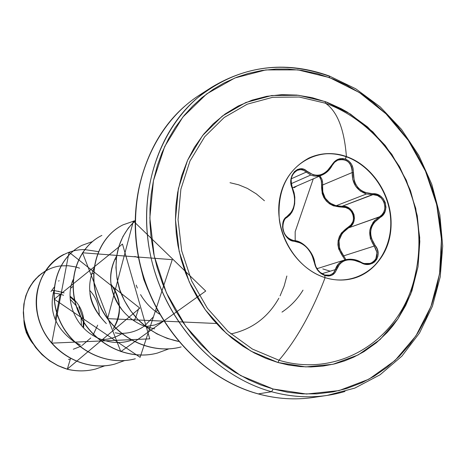 <?xml version="1.0" encoding="UTF-8"?>
<svg xmlns="http://www.w3.org/2000/svg" width="466" height="466" viewBox="0 0 466 466"><rect width="100%" height="100%" fill="white"/><g stroke="black" fill="none" stroke-linecap="round" stroke-linejoin="round"><path stroke-width="0.7" d="M360.725 122.843L357.067 120.094C347.158 112.912 336.633 107.291 325.495 103.231C337.32 111.473 344.292 129.245 346.401 156.559C375.497 166.572 395.657 202.623 390.217 234.485C385.207 266.476 355.098 287.202 325.134 277.643C302.02 270.455 282.792 246.298 279.332 219.696C277.142 190.577 287.039 170.008 309.028 157.974C320.969 152.638 333.429 152.172 346.401 156.559L346.092 156.698C333.184 152.33 320.783 152.778 308.876 158.044C320.783 152.778 333.184 152.33 346.092 156.698L345.37 159.069L342.621 158.51L339.848 158.725L337.669 159.454L334.32 161.76L326.788 171.43L323.643 173.579L320.224 174.919L316.711 175.35L313.28 174.872L303.983 169.408L300.488 168.809L297.506 169.473L294.471 171.587L291.949 175.449L290.906 179.672L291.034 184.122L294.454 196.39L294.652 200.601L294.227 204.725L293.201 208.529L291.623 211.844L284.615 218.892L282.769 223.447L282.559 227.059L283.06 230.175L284.423 233.781L286.101 236.408L287.761 238.202L291.011 240.38L300.937 243.101L304.112 245.168L307.1 247.918L309.733 251.203L311.888 254.861L315.663 266.814L317.987 270.606L321.196 273.647L324.913 275.511L324.837 277.544L324.913 275.511C330.709 276.856 334.553 274.917 336.452 269.692L335.334 269.622L334.308 271.94L332.806 273.676L329.456 275.313M297.023 170.428L300.087 169.665L301.834 169.799L304.077 170.573L306.244 172.094L291.361 178.758L306.244 172.094L310.793 175.024L291.273 183.639L310.793 175.024C314.567 176.591 318.429 176.55 322.385 174.89L316.63 176.171M337.646 160.199L340.244 159.43L342.848 159.389L345.819 160.252L348.061 161.696L349.949 163.747L351.475 166.642L352.168 169.426L352.238 172.519L322.589 185.019L322.781 191.887L325.233 198.178L329.893 203.03L336.079 205.756L366.474 193.972L360.317 191.048L355.552 186.062L352.791 179.608L352.238 172.519L322.589 185.019C321.726 195.627 326.223 202.535 336.079 205.756L342.108 206.275C353.816 204.865 359.199 222.841 348.545 227.874C337.617 235.54 336.003 244.866 343.704 255.851L374.221 246.071L377.017 252.56L375.817 259.061L373.546 261.741L369.853 263.558M345.9 259.626L343.704 255.851L345.9 259.626M365.181 263.704L364.558 263.581M342.155 261.03L344.724 259.952C339.935 261.589 336.802 264.81 335.334 269.622L321.942 273.728L335.334 269.622L338.91 263.453M295.17 231.695L295.188 240.718L295.17 231.695L313.28 178.851L295.17 231.695M294.221 187.687L296.959 185.946L294.221 187.687M329.969 275.19L333.4 273.117L335.334 269.622L336.452 269.692C340.722 259.679 348.871 257.314 360.894 262.597C372.252 269.808 383.885 255.566 375.089 245.378C367.994 234.276 369.55 225.037 379.743 217.663C391.091 212.129 385.219 192.47 372.59 193.728C359.962 192.866 353.543 185.817 353.339 172.589C353.513 165.989 350.857 161.481 345.37 159.069L346.401 156.559C370.464 164.958 389.162 191.159 390.968 218.595C392.855 246.025 377.454 271.451 354.02 278.208C344.654 280.858 335.025 280.666 325.134 277.643C295.095 268.573 273.443 230.658 279.845 197.869C285.798 164.929 317.398 146.074 346.401 156.559C344.292 129.245 337.32 111.473 325.495 103.231L325.245 101.594L350.385 114.024L372.899 131.884L391.801 154.281L406.288 180.173L415.736 208.395L419.72 237.695L418.019 266.756L410.651 294.273L397.848 318.936L380.11 339.522L358.168 354.941L333.004 364.29L305.818 366.917L277.986 362.519L288.407 365L300.605 366.631L311.014 366.958L322.967 366.084L334.652 363.894L344.327 360.999L353.665 357.177L363.993 351.632L376.289 342.836L387.298 332.357L392.809 325.856L397.848 318.942L405.7 305.486L411.874 290.965L418.019 266.756L419.819 241.365L417.256 215.671L410.453 190.553L399.642 166.863L385.19 145.415L367.575 126.956L347.368 112.155L341.205 108.677L326.876 102.2L312.034 97.639L296.9 95.099L281.726 94.656L266.709 96.328L252.112 100.138L238.178 106.044L225.113 113.995L213.172 123.886L203.671 134.179L194.404 147.338L187.588 160.234L181.635 175.927L177.628 192.604L175.915 206.054L175.461 219.806L176.27 233.67L177.971 245.57L181.117 259.294L185.48 272.738L191.008 285.734L197.654 298.158L205.325 309.867L212.671 319.245L222.032 329.311L232.161 338.339L242.943 346.244L254.255 352.948L265.975 358.389L277.986 362.519L278.971 360.253L277.986 362.519L250.976 351.16L226.29 333.312L205.325 309.867L189.312 282.076L179.171 251.477L175.461 219.801L178.35 188.823L187.588 160.24L202.564 135.571L222.358 116.028L245.827 102.508L271.684 95.536L298.595 95.285L325.245 101.594L325.495 103.231L299.242 97.027L272.732 97.289L247.271 104.174L224.169 117.508L204.69 136.759L189.959 161.067L180.878 189.208L178.047 219.707L181.705 250.894L191.695 281.015L207.457 308.381L228.084 331.472L252.386 349.051L278.971 360.253C296.644 339.609 312.034 312.074 325.134 277.643C312.034 312.074 296.644 339.609 278.971 360.253C340.728 378.91 402.088 337.524 415.13 275.237L416.086 270.746M199.798 94.889C152.335 125.057 126.024 190.891 138.507 256.399C150.891 321.895 200.898 378.276 258.281 393.892L271.538 391.725L258.281 393.892C276.792 398.919 295.048 400.125 313.041 397.498C294.92 400.131 276.594 398.925 258.065 393.881C201.335 378.573 150.786 322.449 138.344 256.679C125.744 190.926 152.405 124.94 199.798 94.889L211.75 87.224C248.879 64.972 288.046 61.227 329.258 75.975L355.838 88.855L380.186 106.865L401.43 129.332L418.823 155.434L431.772 184.262L439.834 214.814L442.7 246.054L440.224 276.886L432.431 306.226L419.522 332.992L401.873 356.158L380.052 374.792L354.824 388.096L327.091 395.436C308.847 398.092 290.33 396.857 271.538 391.725C213.282 375.782 162.407 318.284 149.743 251.541C136.975 184.786 163.63 117.805 211.75 87.224C248.588 65.083 287.598 61.361 328.775 76.051L329.276 75.981L329.584 77.612L359.391 92.548L386.023 113.855L408.362 140.464L425.493 171.156L436.689 204.58L441.465 239.285L439.56 273.763L430.951 306.471L415.911 335.893L394.964 360.573L368.95 379.178L339.009 390.607L306.541 394.032L273.187 389.023L271.538 391.725C296.906 398.547 321.394 398.459 344.997 391.463M76.034 305.562L70.22 299.318M54.033 293.067L60.242 294.104L63.562 295.287L60.242 294.104L56.736 312.255L60.242 294.104L54.033 293.073M56.66 312.599L55.198 319.495L56.66 312.599M74.816 301.158L70.063 296.9L74.81 301.147M70.046 296.143L74.543 299.982L70.046 296.143M74.781 300.226C80.531 306.447 83.583 313.793 83.932 322.274M83.944 322.618L83.589 327.936M258.281 393.892L258.281 393.892C204.242 379.097 156.372 328.373 140.93 267.321C125.488 206.257 143.947 141.722 184.565 106.347M64.133 292.898L60.796 291.972M51.825 290.464L53.905 290.51M99.211 315.75C99.316 305.644 96.13 297.168 89.653 290.33C96.13 297.168 99.31 305.644 99.211 315.75M73.022 281.936L72.282 281.86L73.022 281.936M113.279 328.78L114.356 327.01M114.45 326.852C122.133 313.845 120.962 299.603 110.955 284.109C121.288 297.943 122.063 312.832 113.273 328.775M93.538 273.682L91.738 273.414L93.538 273.682M138.53 257.64L134.808 256.469L138.53 257.646M116.145 258.84L114.525 259.807M154.665 328.85L145.905 326.701M145.392 326.52C136.212 323.171 128.5 317.69 122.255 310.088C108.997 291.5 107.069 273.542 116.477 256.213C101.151 286.147 121.131 308.62 122.255 310.088C128.5 317.695 136.212 323.171 145.398 326.52M89.938 293.067C90.631 302.912 96.101 313.088 106.359 323.596C89.571 306.179 85.441 287.708 93.975 268.183M96.433 337.419L92.46 335.153C73.209 323.375 65.019 297.454 73.197 279.507C65.019 297.459 73.209 323.375 92.46 335.153L96.439 337.425M80.239 344.84L75.003 342.236M74.461 341.91C55.355 328.227 48.528 311.026 53.98 290.301C48.516 311.014 55.343 328.227 74.461 341.916M72.941 286.45L70.628 288.25L72.941 286.45M24.302 324.464L26.294 332.613L30.255 340.005M60.615 291.932L54.12 290.528M73.308 349.238L79.884 346.669M80.018 346.599L81.323 345.888M82.173 345.382L90.754 337.984M92.763 335.351L93.357 334.466M93.445 334.326L97.668 325.157M48.039 269.604L41.363 273.688L35.457 279.087L30.54 285.67L26.801 293.265L24.395 301.659L23.446 310.618L24.022 319.857L26.172 329.107L29.853 338.071L35.008 346.459L41.515 353.997L49.21 360.439L57.883 365.565L67.302 369.194L70.5 358.564L67.302 369.194C41.451 361.692 23.259 336.167 23.434 311.766C23.457 287.283 40.74 268.008 60.889 265.876M61.005 265.865L68.397 265.736L75.696 266.954M75.824 266.989L79.61 268.183M70.314 359.187L68.426 359.333M32.224 342.568C27.267 335.852 24.547 328.681 24.075 321.068C24.547 328.681 27.267 335.852 32.224 342.568M104.85 365.798L95.629 369.037C86.28 371.408 76.838 371.46 67.302 369.194L58.011 365.74L49.559 360.83L42.022 354.667L35.585 347.455L30.395 339.417L26.585 330.796L24.209 321.86L23.312 312.867L23.859 304.088L25.799 295.764L29.038 288.134L33.435 281.388L38.824 275.703L45.021 271.218M32.923 343.675C27.156 336.306 24.145 328.379 23.888 319.909M58.233 291.203L58.664 291.337M163.688 321.126L155.061 324.93L145.759 326.584M157.234 310.012L156.296 311.981M153.186 317.096L144.722 325.757M144.577 325.862L143.47 326.649M142.905 327.033C136.765 331.029 130.02 333.132 122.669 333.341M93.357 269.435L93.87 269.08M136.206 285.128L137.33 288.081M138.6 308.684L135.833 317.264M135.746 317.457L134.016 320.8M121.445 333.877C115.312 337.687 108.613 339.586 101.355 339.58M95.629 369.037L95.472 369.078C86.128 371.449 76.692 371.501 67.156 369.235L139.817 308.119L69.026 252.211L51.738 343.139L149.755 338.852L122.476 244.038L54.26 299.184L140.103 357.329L172.269 259.661L82.499 252.776L120.799 351.62L205.722 291.046L133.387 221.047L107.629 318.657L216.41 323.491M230.891 333.941C252.042 329.311 268.026 317.393 278.86 298.182M280.06 295.875L284.109 286.2L286.864 276M264.443 200.753L256.352 193.908L247.522 188.497M247.207 188.334L238.732 184.833L230 182.701M281.988 312.115C290.592 306.372 297.599 299.044 303.005 290.137M63.702 254.488C40.222 265.935 29.224 298.642 41.369 326.654C53.235 354.76 85.977 371.752 114.589 364.138L114.752 364.097C86.134 371.711 53.386 354.713 41.515 326.602C29.364 298.578 40.367 265.865 63.848 254.419L63.702 254.488M92.373 241.609L82.022 245.337C57.912 257.098 46.687 290.924 59.345 319.956C71.717 349.081 105.601 366.713 135.134 358.826L135.309 358.779C105.77 366.666 71.875 349.028 59.502 319.897C46.839 290.854 58.064 257.022 82.179 245.256L82.022 245.337M101.78 235.47L101.693 235.511C76.937 247.597 65.49 282.612 78.696 312.727C91.592 342.935 126.676 361.267 157.176 353.129L157.368 353.077C126.863 361.22 91.767 342.883 78.859 312.663C65.654 282.536 77.106 247.516 101.862 235.429L101.693 235.511M123.123 224.81L122.937 224.903C97.481 237.305 85.791 273.589 99.567 304.886C113.034 336.283 149.405 355.389 180.954 346.984L181.157 346.931C149.603 355.337 113.221 336.225 99.747 304.816C85.965 273.513 97.662 237.217 123.123 224.81L135.082 220.668M135.082 220.727C116.925 238.435 111.799 261.531 119.698 290.021C130.439 317.888 150.035 335.031 178.484 341.444M141.157 269.086L143.773 279.425L147.78 289.462M146.481 286.025L142.095 272.505M178.391 341.333L167.335 338.45L156.757 333.796L146.936 327.493L138.128 319.717L130.562 310.694L124.434 300.669L119.89 289.939L117.048 278.808L115.947 267.589L116.605 256.603L118.958 246.153L122.925 236.542L128.36 228.014L135.076 220.802M168.774 348.906L157.368 353.077M124.62 360.579L114.752 364.097M96.969 337.693C109.161 343.127 120.677 343.984 131.523 340.256M140.557 294.594C145.252 302.626 151.566 309.133 159.5 314.113M114.671 364.115C81.748 373.12 44.427 348.69 37.56 314.701C30.092 280.782 54.493 249.089 84.661 249.601M84.765 249.601L98.501 251.64M30.267 340.023L26.3 332.625L24.302 324.476M53.881 293.067L53.159 293.05L53.881 293.062M83.088 327.406L83.321 321.627M82.936 317.987L78.871 306.675M77.344 307.618L80.938 317.037M81.055 317.643L81.457 325.588M328.775 76.051C280.282 59.135 236.128 66.737 196.308 98.85C155.131 134.75 136.451 200.438 152.219 262.673C167.981 324.889 216.678 376.621 271.538 391.725L273.187 389.023L240.724 375.608L210.993 354.329L185.718 326.229L166.414 292.829L154.223 256.02L149.842 217.925L153.442 180.721L164.708 146.493L182.853 117.059L206.723 93.876L234.905 77.968L265.836 69.923L297.92 69.883L329.584 77.612L329.276 75.981M273.187 389.023L260.803 384.963L248.663 379.738L234.881 372.194L223.558 364.558L212.729 355.867L200.91 344.525L191.526 333.807L182.952 322.309L175.239 310.076L168.453 297.226L162.669 283.876L157.217 267.758L153.716 253.661L151.031 236.984L149.947 222.69L149.994 208.448L151.165 194.439L153.442 180.721L157.461 165.267L162.04 152.603L168.64 138.618L175.303 127.445L184.192 115.411L192.662 106.085L201.877 97.685L213.416 89.192L223.936 83.03L236.769 77.234L248.197 73.459L261.869 70.488L275.82 69.05L287.866 69.038L301.933 70.43L317.853 73.832L333.452 79.104L346.663 85.173L361.167 93.707L373.167 102.462L386.029 113.855L397.789 126.56L408.367 140.464L417.629 155.382L425.493 171.156L431.871 187.623L436.176 202.43L439.595 219.702L441.36 237.101L441.459 254.494L439.875 271.637L436.613 288.378L431.685 304.514L426.046 317.969L418.124 332.456L409.969 344.176L399.298 356.373L387.339 367.092L374.163 376.213L361.791 382.743L346.786 388.475L333.073 391.877L316.863 393.857L302.387 393.869L287.772 392.261L273.187 389.023M325.495 103.231L299.242 97.027L272.732 97.289L247.271 104.174L224.169 117.508L204.69 136.759L189.959 161.067L180.878 189.208L178.047 219.707L181.705 250.894L191.695 281.015L207.457 308.381L228.084 331.472L252.386 349.051L278.971 360.253C341.427 379.149 403.317 336.557 415.567 273.274M318.226 268.3L316.822 268.433L318.226 268.3M344.84 259.632L342.935 256.556L344.84 259.632M338.706 248.995L342.935 256.556L343.704 255.851L342.935 256.556C335.042 245.04 336.732 235.283 348.003 227.28L341.526 232.872L339.37 236.524L338.13 240.584L337.914 244.813L338.706 248.995M350.816 225.049L348.003 227.28L348.545 227.874L348.003 227.28C358.022 222.544 353.001 205.78 341.997 207.125L345.586 207.51L348.877 209.03L351.201 211.168L352.576 213.37L353.478 216.393L353.473 219.492L352.75 222.014L350.816 225.049M333.464 205.844L341.997 207.125L342.108 206.275L341.997 207.125C328.111 206.351 321.307 198.935 321.575 184.885L322.216 193.594L323.847 197.578L326.357 201.085L329.631 203.881L333.464 205.844M321.464 181.222L321.575 184.885L322.589 185.019L321.575 184.885L321.249 180.272L319.198 176.276L320.264 177.837L321.464 181.222M330.208 271.195L322.787 268.917M320.06 175.898L322.018 179.48L322.676 183.61L322.589 185.019L322.583 182.008L321.959 179.317L320.06 175.903M293.097 187.629L294.809 186.767M307.065 247.615L312.063 254.867M352.913 259.416L360.917 262.201C355.377 259.213 349.983 258.461 344.729 259.946L344.799 259.923M350.042 259.183L352.68 259.381M332.112 165.442L334.524 162.314L337.669 160.188C346.663 158.254 351.515 162.366 352.238 172.519L353.339 172.589L352.238 172.519C351.981 183.371 356.723 190.518 366.474 193.972L336.079 205.756L342.108 206.275L372.392 194.642C384.293 193.442 389.78 211.844 379.091 217.063L379.743 217.663L379.091 217.063L348.545 227.874L351.679 225.334L353.595 222.247L354.451 218.408L353.979 214.581L352.273 211.115L349.436 208.343L346.133 206.758L342.108 206.275L373.004 194.631L377.512 195.569L381.2 198.009L383.862 201.778L384.957 206.182L384.782 209.042L383.722 212.216L381.852 214.89L379.615 216.748L348.545 227.874L342.283 233.216L338.992 240.602L339.586 248.652L343.704 255.851L374.221 246.071L370.313 238.406L369.835 230.076L372.998 222.515L375.019 220.15M312.185 175.536L310.793 175.024M322.99 174.61L322.379 174.89C326.456 173.032 329.678 169.921 332.048 165.558L332.118 165.535M292.444 187.897L293.341 187.518M291.85 176.585L292.508 175.041M293.761 240.602L294.413 241.225L293.889 240.59L290.982 239.955C282.547 237.095 279.821 221.1 286.881 217.494L287.068 216.556C278.021 221.111 284.097 241.598 294.413 241.225C304.618 243.066 311.294 250.219 314.428 262.702C315.709 268.964 319.204 273.233 324.913 275.511L328.716 276.023L332.165 275.086L334.833 272.884L339.813 263.791L342.475 261.706L345.708 260.325L349.349 259.725L353.211 259.923L360.894 262.597L360.999 262.166L360.894 262.597L364.907 264.129L369.02 264.339L372.305 263.412L374.612 261.915L376.726 259.335L377.909 256.189L378.124 253.259L377.239 249.141L375.089 245.378L374.221 246.071L375.089 245.378L371.303 238.074L370.61 234.107L370.814 230.105L371.926 226.301L373.866 222.87L382.941 215.053L385.102 211.494L385.976 207.335L385.231 202.477L383.174 198.697L380.512 196.134L376.726 194.252L372.59 193.728L372.392 194.642L372.59 193.728L364.779 192.406L361.261 190.524L358.214 187.874L355.832 184.583L354.207 180.82L353.053 168.243L351.504 164.253L348.842 161.05L345.37 159.069C339.656 157.584 335.13 159.611 331.786 165.156C324.592 175.944 316.373 178.024 307.129 171.395C298.636 162.739 286.27 176.655 292.269 188.322L292.287 187.874M294.623 196.378L294.384 205.081M314.649 262.748C311.37 250.009 304.49 242.629 294.005 240.619M314.428 262.702L314.806 262.888L314.428 262.702M297.116 170.387L297.145 170.375C291.326 174.22 289.712 180.08 292.322 187.949L292.269 188.322C296.539 200.73 294.803 210.143 287.068 216.556L286.934 217.465C283.101 218.647 281.971 228.299 283.724 231.462C285.186 236 288.57 239.046 293.883 240.59C302.999 240.514 313.758 252.817 314.806 262.888L315.948 266.791L317.934 270.059L320.101 272.365L324.651 274.998L327.755 275.493L330.079 275.156L324.61 275.022C319.262 272.895 315.96 268.911 314.701 263.074M316.979 268.69L344.724 259.952C350.688 258.537 356.111 259.277 360.999 262.166L360.917 262.201M379.091 217.063C368.536 224.769 366.911 234.439 374.221 246.071C378.945 253.929 377.641 259.719 370.307 263.43L364.231 263.506M366.474 193.972L372.392 194.642M331.786 165.156L332.13 165.523L331.786 165.156M307.129 171.395L306.244 172.094L307.129 171.395M286.934 217.465L289.934 214.931L291.99 212.065L293.475 208.815L294.681 203.805L294.832 197.258L294.116 192.825L292.497 188.014C288.967 175.449 293.481 173.346 297.145 170.37C300.401 169.053 303.43 169.624 306.244 172.094M286.881 217.494C294.937 210.824 296.784 201.056 292.427 188.188M346.092 156.698C370.12 165.086 388.801 191.223 390.636 218.618C392.558 246.001 377.233 271.428 353.863 278.249C377.233 271.428 392.558 246.001 390.636 218.618C388.801 191.223 370.12 165.086 346.092 156.698M370.196 263.465L370.301 263.43C366.666 264.175 363.562 263.756 360.999 262.166M415.13 275.237C428.668 217.424 405.239 154.817 357.067 120.094M327.091 395.436L313.041 397.498M50.963 291.553L54.248 287.114M58.669 281.144L59.06 280.614M115.253 332.8L122.086 333.988M337.664 160.193L334.6 162.255L332.13 165.523C329.876 169.787 326.631 172.909 322.385 174.89L293.102 187.629"/></g></svg>
